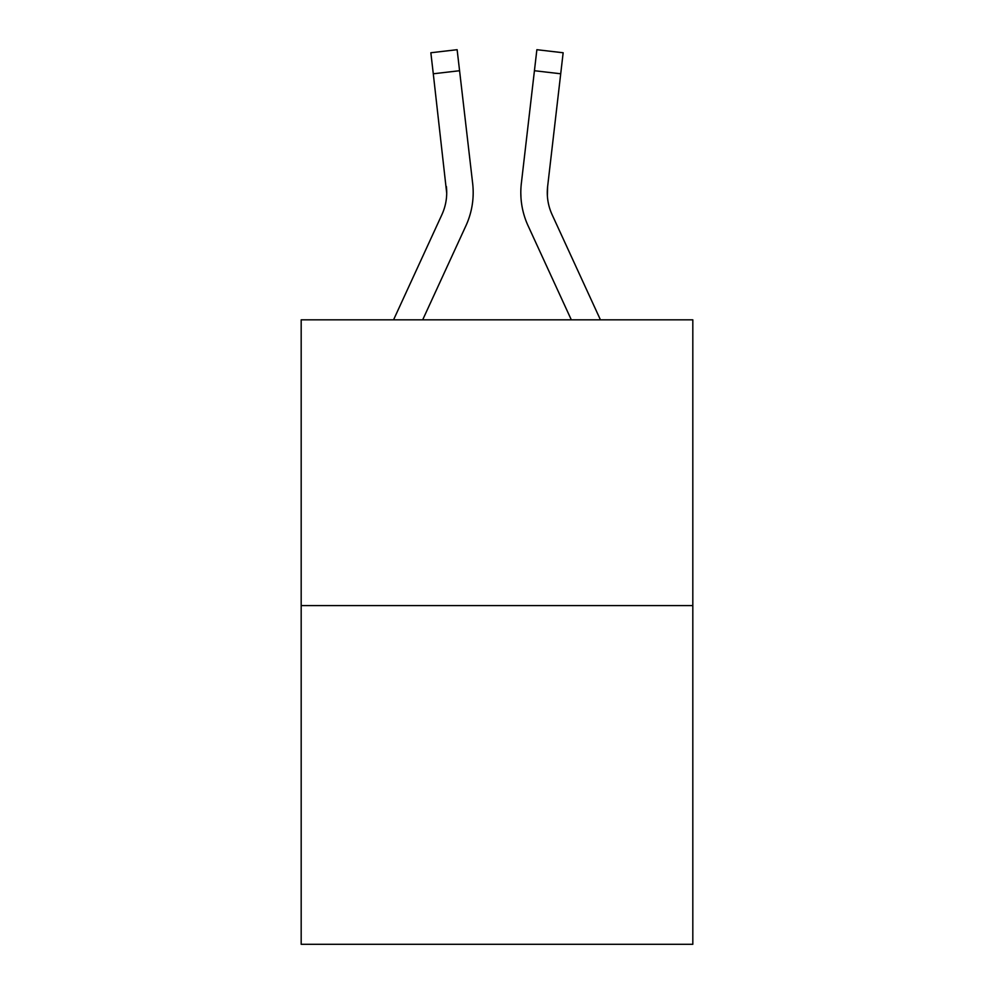 <?xml version="1.0" encoding="UTF-8"?>
<svg xmlns="http://www.w3.org/2000/svg" width="994" height="994" viewBox="0 0 994 994"><rect width="100%" height="100%" fill="white"/><g stroke="black" fill="none" stroke-linecap="round" stroke-linejoin="round"><path stroke-width="1.49" d="M692.818 605.594L692.818 319.819L301.182 319.819L301.182 944.3L692.818 944.3L692.818 605.594L301.182 605.594M422.686 319.819L465.925 225.75A79.383 79.383 0 0 0 472.659 183.443L459.576 70.723L433.285 73.78L430.849 52.757L457.128 49.7L430.849 52.757L457.128 49.7L459.576 70.723M393.562 319.819L441.883 214.692A52.918 52.918 0 0 0 446.716 193.221L433.285 73.78M472.287 180.262L472.659 183.443M571.314 319.819L528.075 225.75A79.383 79.383 0 0 1 521.341 183.443L536.872 49.7L563.151 52.757L536.872 49.7L563.151 52.757L536.872 49.7L563.151 52.757L536.872 49.7L563.151 52.757L560.715 73.78L534.424 70.723M520.819 193.358L520.955 197.272M547.371 195.706L547.632 186.487L547.371 195.706L547.632 186.487L547.371 195.706L547.632 186.487L547.371 195.706L547.632 186.487L547.371 195.706L547.632 186.487L547.371 195.706L547.632 186.487L547.371 195.706L547.632 186.487L547.371 195.706L547.632 186.487L547.371 195.706L547.632 186.487L560.715 73.78M441.883 214.692A52.918 52.918 0 0 0 446.716 193.234A52.918 52.918 0 0 1 441.883 214.692A52.918 52.918 0 0 0 446.716 193.234A52.918 52.918 0 0 1 441.883 214.692A52.918 52.918 0 0 0 446.716 193.234A52.918 52.918 0 0 1 441.883 214.692A52.918 52.918 0 0 0 446.716 193.234A52.918 52.918 0 0 1 441.883 214.692A52.918 52.918 0 0 0 446.716 193.234A52.918 52.918 0 0 1 441.883 214.692A52.918 52.918 0 0 0 446.716 193.234A52.918 52.918 0 0 1 441.883 214.692A52.918 52.918 0 0 0 446.716 193.234A52.918 52.918 0 0 1 441.883 214.692A52.918 52.918 0 0 0 446.716 193.234A52.918 52.918 0 0 1 441.883 214.692A52.918 52.918 0 0 0 446.716 193.234A52.918 52.918 0 0 1 441.883 214.692A52.918 52.918 0 0 0 446.716 193.234A52.918 52.918 0 0 1 441.883 214.692A52.918 52.918 0 0 0 446.716 193.234L446.368 186.487A52.918 52.918 0 0 1 441.883 214.692M552.117 214.692A52.918 52.918 0 0 1 547.284 193.221L547.632 186.487A52.918 52.918 0 0 0 552.117 214.692A52.918 52.918 0 0 1 547.284 193.221A52.918 52.918 0 0 0 552.117 214.692A52.918 52.918 0 0 1 547.284 193.221A52.918 52.918 0 0 0 552.117 214.692A52.918 52.918 0 0 1 547.284 193.221A52.918 52.918 0 0 0 552.117 214.692A52.918 52.918 0 0 1 547.284 193.221A52.918 52.918 0 0 0 552.117 214.692A52.918 52.918 0 0 1 547.284 193.221A52.918 52.918 0 0 0 552.117 214.692A52.918 52.918 0 0 1 547.284 193.221A52.918 52.918 0 0 0 552.117 214.692A52.918 52.918 0 0 1 547.284 193.221A52.918 52.918 0 0 0 552.117 214.692A52.918 52.918 0 0 1 547.284 193.221A52.918 52.918 0 0 0 552.117 214.692A52.918 52.918 0 0 1 547.284 193.221A52.918 52.918 0 0 0 552.117 214.692A52.918 52.918 0 0 1 547.284 193.221A52.918 52.918 0 0 0 552.117 214.692L600.438 319.819M536.872 49.7L563.151 52.757M521.341 183.443L521.713 180.262M430.849 52.757L457.128 49.7"/></g></svg>
